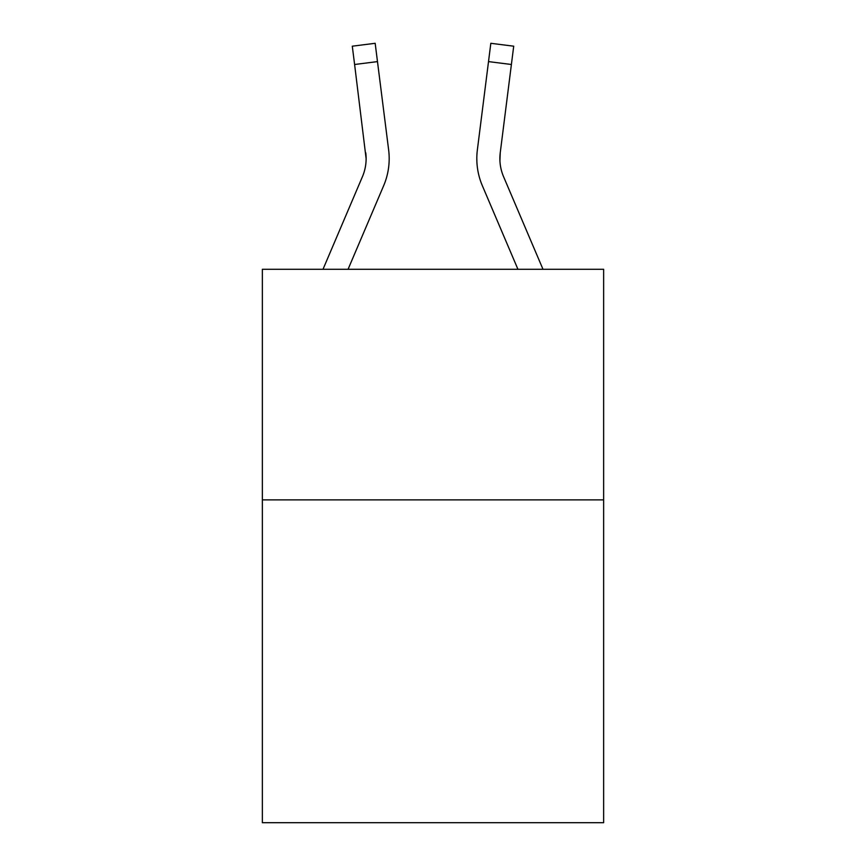 <?xml version="1.0" encoding="UTF-8"?>
<svg xmlns="http://www.w3.org/2000/svg" width="866" height="866" viewBox="0 0 866 866"><rect width="100%" height="100%" fill="white"/><g stroke="black" fill="none" stroke-linecap="round" stroke-linejoin="round"><path stroke-width="1.3" d="M603.634 499.877L603.634 822.7L262.366 822.7L262.366 269.283L603.634 269.283L603.634 499.877L262.366 499.877M348.067 269.283L383.66 185.692A69.183 69.183 0 0 0 388.639 149.926L377.479 61.605L354.605 64.495L352.289 46.19L375.173 43.3L377.479 61.605M389.191 159.138L389.191 158.565M388.293 147.155L388.639 149.926M517.933 269.283L482.34 185.692A69.183 69.183 0 0 1 477.361 149.926L490.827 43.3L513.711 46.19L511.395 64.495L488.521 61.605M476.809 158.565L476.895 161.974L476.809 158.565M499.931 160.849L500.234 152.817L511.395 64.495M503.557 176.664A46.114 46.114 0 0 1 499.877 158.673L500.234 152.817A46.114 46.114 0 0 0 503.557 176.664A46.114 46.114 0 0 1 499.877 158.673A46.114 46.114 0 0 0 503.557 176.664A46.114 46.114 0 0 1 499.877 158.673A46.114 46.114 0 0 0 503.557 176.664A46.114 46.114 0 0 1 499.877 158.673A46.114 46.114 0 0 0 503.557 176.664A46.114 46.114 0 0 1 499.877 158.673A46.114 46.114 0 0 0 503.557 176.664A46.114 46.114 0 0 1 499.877 158.673A46.114 46.114 0 0 0 503.557 176.664A46.114 46.114 0 0 1 499.877 158.673A46.114 46.114 0 0 0 503.557 176.664A46.114 46.114 0 0 1 499.877 158.673A46.114 46.114 0 0 0 503.557 176.664A46.114 46.114 0 0 1 499.877 158.673A46.114 46.114 0 0 0 503.557 176.664A46.114 46.114 0 0 1 499.877 158.673A46.114 46.114 0 0 0 503.557 176.664A46.114 46.114 0 0 1 499.877 158.673A46.114 46.114 0 0 0 503.557 176.664A46.114 46.114 0 0 1 499.877 158.673A46.114 46.114 0 0 0 503.557 176.664A46.114 46.114 0 0 1 499.877 158.673A46.114 46.114 0 0 0 503.557 176.664A46.114 46.114 0 0 1 499.877 158.673A46.114 46.114 0 0 0 503.557 176.664A46.114 46.114 0 0 1 499.877 158.673A46.114 46.114 0 0 0 503.557 176.664A46.114 46.114 0 0 1 499.877 158.673A46.114 46.114 0 0 0 503.557 176.664A46.114 46.114 0 0 1 499.877 158.673A46.114 46.114 0 0 0 503.557 176.664A46.114 46.114 0 0 1 499.877 158.673A46.114 46.114 0 0 0 503.557 176.664A46.114 46.114 0 0 1 499.877 158.673A46.114 46.114 0 0 0 503.557 176.664L542.993 269.283M323.007 269.283L362.443 176.664A46.114 46.114 0 0 0 366.123 158.684L354.605 64.495M362.443 176.664A46.114 46.114 0 0 0 366.123 158.684A46.114 46.114 0 0 1 362.443 176.664A46.114 46.114 0 0 0 366.123 158.684A46.114 46.114 0 0 1 362.443 176.664A46.114 46.114 0 0 0 365.766 152.817L366.123 158.673M477.361 149.926L477.707 147.155"/></g></svg>
